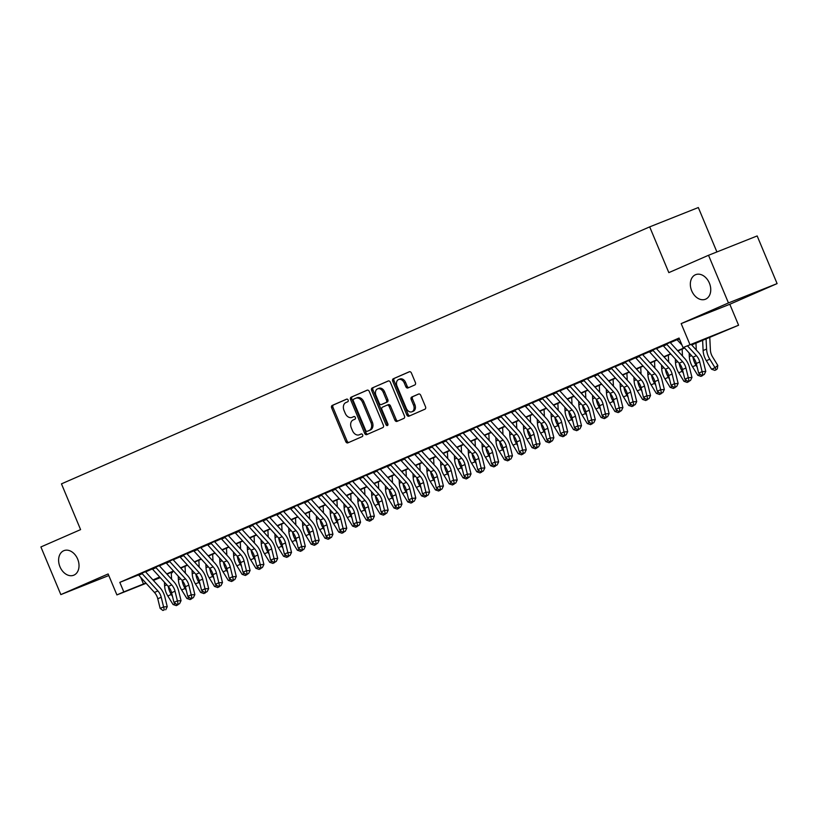 <?xml version="1.0" encoding="UTF-8"?>
<svg xmlns="http://www.w3.org/2000/svg" width="818" height="818" viewBox="0 0 818 818"><rect width="100%" height="100%" fill="white"/><g stroke="black" fill="none" stroke-linecap="round" stroke-linejoin="round"><path stroke-width="1.23" d="M348.131 400.043A1.421 1.033 -111.7 0 0 346.638 399.143L332.231 405.431A2.025 1.483 -111.7 0 0 331.658 407.896L345.748 441.577A2.025 1.483 -111.7 0 0 347.854 442.875A2.025 1.483 -111.7 0 0 347.885 442.855L362.292 436.567A1.421 1.033 -111.7 0 0 361.198 433.949L359.327 434.757A6.493 4.734 -111.7 0 1 359.225 434.808A6.493 4.734 -111.7 0 1 352.486 430.667L351.311 427.865A6.493 4.734 -111.7 0 1 353.151 419.982L355.012 419.164A1.421 1.033 -111.7 0 0 353.918 416.546L352.047 417.364A6.493 4.734 -111.7 0 1 351.944 417.405A6.493 4.734 -111.7 0 1 345.206 413.264L344.03 410.462A6.493 4.734 -111.7 0 1 345.871 402.579L347.732 401.761A1.421 1.033 -111.7 0 0 348.131 400.043M691.701 290.809A13.221 9.642 -111.7 0 0 705.433 299.245A13.221 9.642 -111.7 0 0 709.38 283.089A13.221 9.642 -111.7 0 0 695.658 274.664A13.221 9.642 -111.7 0 0 691.701 290.809M59.98 566.802A13.221 9.642 -111.7 0 0 73.702 575.228A13.221 9.642 -111.7 0 0 77.659 559.083A13.221 9.642 -111.7 0 0 63.937 550.647A13.221 9.642 -111.7 0 0 59.98 566.802M414.808 384.961A2.025 1.483 -111.7 0 0 415.38 382.497L411.423 373.049A2.025 1.483 -111.7 0 0 409.317 371.761L393.294 378.765A2.025 1.483 -111.7 0 0 392.722 381.219L406.812 414.9A2.025 1.483 -111.7 0 0 408.918 416.198A2.025 1.483 -111.7 0 0 408.949 416.178L424.941 409.194A2.025 1.483 -111.7 0 0 425.513 406.73L420.738 395.319A2.025 1.483 -111.7 0 0 418.632 394.02L411.761 397.027A2.025 1.483 -111.7 0 0 411.188 399.491L413.55 405.155A5.429 3.957 -111.7 0 1 411.935 411.781A5.429 3.957 -111.7 0 1 406.301 408.325L397.027 386.147A5.429 3.957 -111.7 0 1 398.642 379.521A5.429 3.957 -111.7 0 1 404.276 382.977L405.82 386.679A2.025 1.483 -111.7 0 0 407.926 387.967A2.025 1.483 -111.7 0 0 407.957 387.957L414.808 384.961M708.521 255.277L757.161 235.942L777.1 283.601L728.46 302.936L708.521 255.277L668.827 272.629L649.686 226.872L61.462 483.857L80.593 529.614L40.9 546.956L60.839 594.604L108.129 573.95L116.902 594.911L123.804 591.895L119.817 582.365L679.052 338.049L683.03 347.578L738.582 325.227L691.701 344.94M728.46 302.936L681.169 323.601L689.942 344.562M369.276 391.464A2.025 1.483 -111.7 0 0 367.17 390.176A2.025 1.483 -111.7 0 0 367.139 390.186L351.147 397.18A2.025 1.483 -111.7 0 0 350.574 399.644L364.654 433.315A2.025 1.483 -111.7 0 0 366.761 434.614L382.793 427.609A2.025 1.483 -111.7 0 0 383.366 425.145L369.276 391.464M372.221 387.967L388.213 380.983A2.025 1.483 -111.7 0 1 388.243 380.963A2.025 1.483 -111.7 0 1 390.35 382.262L404.44 415.943A2.025 1.483 -111.7 0 1 403.867 418.407L397.016 421.393A2.025 1.483 -111.7 0 1 396.986 421.403A2.025 1.483 -111.7 0 1 394.879 420.115L389.174 406.454A2.025 1.483 -111.7 0 0 387.067 405.166A2.025 1.483 -111.7 0 0 387.026 405.176L382.487 407.159A2.025 1.483 -111.7 0 0 381.914 409.624L387.865 423.847A1.421 1.033 -111.7 0 1 385.973 424.675L371.648 390.431A2.025 1.483 -111.7 0 1 372.221 387.967L388.519 380.902M60.839 594.604L108.794 575.545M147.128 570.944L138.365 574.747M160.941 564.911L152.168 568.715M174.745 558.878L165.982 562.682M188.559 552.845L179.786 556.649M202.363 546.813L193.6 550.616M216.177 540.78L207.404 544.583M229.981 534.747L221.208 538.551M243.784 528.714L235.022 532.518M257.598 522.682L248.825 526.485M271.402 516.649L262.639 520.463M285.216 510.616L276.443 514.43M299.02 504.583L290.257 508.397M312.834 498.551L304.061 502.364M326.638 492.518L317.865 496.332M340.441 486.485L331.679 490.299M354.255 480.452L345.482 484.266M368.059 474.42L359.296 478.233M381.873 468.387L373.1 472.201M395.677 462.354L386.914 466.168M409.491 456.321L400.718 460.135M423.295 450.289L414.532 454.102M437.109 444.256L428.335 448.07M450.912 438.223L442.139 442.037M464.716 432.19L455.953 436.004M478.53 426.158L469.757 429.971M492.334 420.125L483.571 423.939M506.148 414.092L497.375 417.906M519.951 408.059L511.189 411.873M533.765 402.027L524.992 405.84M547.569 395.994L538.796 399.808M561.373 389.961L552.61 393.775M575.187 383.928L566.414 387.742M588.991 377.896L580.228 381.709M602.805 371.863L594.032 375.677M616.608 365.83L607.846 369.644M630.422 359.797L621.649 363.611M644.226 353.765L635.453 357.578M658.03 347.732L649.267 351.546M671.844 341.699L663.071 345.513M119.817 582.365L138.518 574.931M145.604 571.884L152.342 568.929M159.408 565.851L166.156 562.896M173.212 559.819L179.96 556.864M187.025 553.786L193.774 550.831M200.829 547.753L207.578 544.798M214.643 541.72L221.392 538.765M228.447 535.688L235.195 532.733M242.261 529.655L248.999 526.7M256.065 523.622L262.813 520.667M269.868 517.589L276.617 514.634M283.682 511.557L290.431 508.602M297.486 505.524L304.235 502.579M311.3 499.491L318.049 496.546M325.104 493.459L331.852 490.514M338.918 487.426L345.656 484.481M352.722 481.393L359.47 478.448M366.525 475.36L373.274 472.415M380.339 469.327L387.088 466.383M394.143 463.295L400.892 460.35M407.957 457.262L414.706 454.317M421.761 451.229L428.509 448.284M435.575 445.196L442.323 442.252M449.379 439.164L456.127 436.219M463.192 433.131L469.931 430.186M476.996 427.098L483.745 424.153M490.8 421.065L497.548 418.121M504.614 415.033L511.362 412.088M518.418 409L525.166 406.055M532.232 402.967L538.98 400.022M546.035 396.934L552.784 393.99M559.849 390.902L566.588 387.957M573.653 384.869L580.402 381.924M587.457 378.836L594.205 375.891M601.271 372.803L608.019 369.859M615.075 366.771L621.823 363.826M628.889 360.738L635.637 357.793M642.692 354.705L649.441 351.76M656.506 348.673L663.245 345.728M670.31 342.64L677.059 339.695M676.885 339.48L679.175 338.366M716.905 251.954L698.327 207.537L649.686 226.872M681.169 323.601L729.809 304.265L777.1 283.601M729.809 304.265L738.582 325.227M172.169 571.905L172.445 572.559L171.279 573.07M691.455 344.675L702.754 339.746L683.03 347.578M123.804 591.895L145.87 583.029M152.946 579.942L159.684 576.997M166.749 573.909L173.488 570.964M180.553 567.876L187.302 564.931M194.367 561.843L201.105 558.899M208.171 555.811L214.919 552.866M221.985 549.778L228.723 546.833M235.788 543.745L242.527 540.8M249.602 537.712L256.341 534.767M263.406 531.69L270.144 528.735M277.21 525.657L283.958 522.712M291.024 519.624L297.762 516.679M304.828 513.592L311.576 510.647M318.642 507.559L325.38 504.614M332.445 501.526L339.184 498.581M346.259 495.493L352.998 492.548M360.063 489.461L366.801 486.516M373.877 483.428L380.615 480.483M387.681 477.395L394.419 474.45M401.485 471.362L408.233 468.417M415.299 465.33L422.037 462.385M429.102 459.297L435.851 456.352M442.916 453.264L449.655 450.319M456.72 447.231L463.458 444.286M470.534 441.199L477.272 438.254M484.338 435.166L491.076 432.221M498.142 429.133L504.89 426.188M511.956 423.1L518.694 420.155M525.759 417.068L532.508 414.123M539.573 411.035L546.312 408.09M553.377 405.002L560.115 402.057M567.191 398.969L573.929 396.024M580.995 392.937L587.733 389.992M594.798 386.904L601.547 383.959M608.612 380.871L615.351 377.926M622.416 374.838L629.165 371.893M636.23 368.806L642.968 365.861M650.034 362.773L656.772 359.828M663.848 356.74L670.586 353.795M677.652 350.707L684.39 347.762M160.287 577.661L153.375 580.412M146.115 583.295L116.902 594.911M159.919 577.263L153.181 580.207L160.103 577.467M171.269 573.029L172.445 572.559M684.625 348.028L677.887 350.973M670.821 354.051L664.083 357.006M657.018 360.084L650.269 363.028M643.204 366.116L636.465 369.061M629.4 372.149L622.651 375.094M615.586 378.182L608.848 381.127M601.782 384.215L595.044 387.159M587.968 390.247L581.23 393.192M574.164 396.28L567.426 399.225M560.35 402.313L553.612 405.258M546.547 408.346L539.808 411.29M532.743 414.378L525.994 417.323M518.929 420.411L512.191 423.356M505.125 426.444L498.377 429.389M491.311 432.477L484.573 435.421M477.507 438.509L470.769 441.454M463.694 444.542L456.955 447.487M449.89 450.575L443.151 453.52M436.086 456.608L429.338 459.552M422.272 462.64L415.534 465.585M408.468 468.673L401.72 471.618M394.654 474.706L387.916 477.651M380.851 480.739L374.112 483.683M367.037 486.771L360.298 489.716M353.233 492.804L346.495 495.749M339.429 498.837L332.681 501.782M325.615 504.87L318.877 507.814M311.811 510.902L305.063 513.847M297.997 516.935L291.259 519.88M284.194 522.968L277.455 525.913M270.38 529.001L263.641 531.945M256.576 535.033L249.838 537.978M242.772 541.066L236.024 544.011M228.958 547.099L222.22 550.044M215.154 553.132L208.406 556.076M201.34 559.164L194.602 562.109M187.537 565.197L180.788 568.142M173.723 571.23L166.984 574.175M140.727 577.375L143.518 584.062M353.151 416.924A6.493 4.734 -111.7 0 0 353.264 416.883A6.493 4.734 -111.7 0 0 353.366 416.832L352.047 417.364M354.174 416.485L353.366 416.832M360.431 434.327A6.493 4.734 -111.7 0 0 360.534 434.286A6.493 4.734 -111.7 0 0 360.646 434.235L359.327 434.757M361.454 433.888L360.646 434.235M346.893 399.082L333.55 404.91A2.025 1.483 -111.7 0 0 332.977 407.374L347.067 441.055A2.025 1.483 -111.7 0 0 348.897 442.415M367.446 390.104L352.456 396.648A2.025 1.483 -111.7 0 0 351.883 399.112L365.973 432.794A2.025 1.483 -111.7 0 0 367.803 434.154M353.734 399.143A1.421 1.033 -111.7 0 0 353.325 400.871L365.697 430.432A1.421 1.033 -111.7 0 0 367.19 431.321L369.153 430.472A6.493 4.734 -111.7 0 0 370.994 422.589L362.538 402.374A6.493 4.734 -111.7 0 0 355.799 398.243A6.493 4.734 -111.7 0 0 355.697 398.284L353.734 399.143M355.912 398.202L357.006 397.763A6.493 4.734 -111.7 0 1 357.118 397.722A6.493 4.734 -111.7 0 1 363.846 401.853L372.302 422.068A6.493 4.734 -111.7 0 1 370.472 429.941L368.509 430.8M387.098 405.145L388.346 404.654A2.025 1.483 -111.7 0 1 388.376 404.644A2.025 1.483 -111.7 0 1 390.483 405.933L396.198 419.593A2.025 1.483 -111.7 0 0 398.029 420.953M373.529 387.446A2.025 1.483 -111.7 0 0 372.957 389.91L387.282 424.153A1.421 1.033 -111.7 0 0 387.957 424.961M383.243 392.282A5.429 3.957 -111.7 0 0 377.609 388.826A5.429 3.957 -111.7 0 0 375.994 395.452L379.255 403.264A2.025 1.483 -111.7 0 0 381.362 404.552A2.025 1.483 -111.7 0 0 381.392 404.542L385.932 402.558A2.025 1.483 -111.7 0 0 386.505 400.094L383.243 392.282L384.552 391.761A5.429 3.957 -111.7 0 0 378.928 388.305L377.609 388.826M382.64 404.041A2.025 1.483 -111.7 0 0 382.681 404.031A2.025 1.483 -111.7 0 0 382.712 404.02L381.392 404.542M384.552 391.761L387.824 399.573A2.025 1.483 -111.7 0 1 387.251 402.037L382.712 404.02M398.642 379.521L399.961 379A5.429 3.957 -111.7 0 1 405.595 382.456L407.139 386.157A2.025 1.483 -111.7 0 0 408.969 387.517M411.935 411.781L413.243 411.26A5.429 3.957 -111.7 0 0 414.869 404.634L413.55 405.155M418.908 393.959L413.07 396.505A2.025 1.483 -111.7 0 0 412.497 398.969L414.869 404.634M409.593 371.689L394.613 378.233A2.025 1.483 -111.7 0 0 394.041 380.697L408.121 414.378A2.025 1.483 -111.7 0 0 409.951 415.738M178.794 604.073L176.31 605.627L173.048 604.512L167.823 595.995A15.501 10.603 -113.6 0 1 164.602 585.831L164.418 582.201M173.048 604.512L175.43 603.48M172.496 596.475L171.279 594.481A15.501 10.603 -113.6 0 1 168.273 586.434M167.578 574.819L167.537 573.929M171.238 572.314L171.586 579.216M177.322 604.39L177.69 605.023M141.749 573.162A7.229 4.949 66.4 0 0 142.209 573.715L157.894 590.944A10.337 7.076 -113.6 0 1 161.218 597.252L163.59 606.905L167.24 606.69L164.868 597.038A15.501 10.603 66.4 0 0 159.888 587.569L145.42 571.69M138.303 574.665A7.229 4.949 66.4 0 0 138.763 575.218L154.449 592.447A10.337 7.076 -113.6 0 1 157.772 598.756L160.144 608.408L163.59 606.905L164.285 609.86L162.905 610.463L164.285 609.86M165.737 609.768L167.24 606.69M160.144 608.408L162.905 610.463M192.608 598.04L190.113 599.594L186.862 598.479L181.637 589.962A15.501 10.603 -113.6 0 1 178.406 579.798L178.222 576.169M186.862 598.479L189.234 597.447M186.31 590.443L185.083 588.449A15.501 10.603 -113.6 0 1 182.087 580.412M181.381 568.786L181.34 567.896M185.042 566.281L185.389 573.183M191.126 598.357L191.494 598.991M206.412 592.007L203.927 593.561L200.666 592.447L195.441 583.929A15.501 10.603 -113.6 0 1 192.22 573.766L192.036 570.136M200.666 592.447L203.048 591.414M200.113 584.41L198.897 582.426A15.501 10.603 -113.6 0 1 195.891 574.379M195.195 562.753L195.154 561.864M198.856 560.248L199.193 567.15M204.94 592.324L205.308 592.958M220.216 585.974L217.731 587.529L214.48 586.414L209.244 577.897A15.501 10.603 -113.6 0 1 206.024 567.733L205.839 564.103M214.48 586.414L216.852 585.381M213.927 578.377L212.7 576.393A15.501 10.603 -113.6 0 1 209.705 568.346M208.999 556.721L208.958 555.831M212.66 554.215L213.007 561.117M218.743 586.291L219.112 586.925M234.03 579.942L231.535 581.496L228.283 580.381L223.058 571.864A15.501 10.603 -113.6 0 1 219.838 561.7L219.653 558.07M228.283 580.381L230.656 579.349M227.731 572.344L226.504 570.361A15.501 10.603 -113.6 0 1 223.508 562.314M222.813 550.688L222.762 549.798M226.474 548.183L226.811 555.095M232.547 580.259L232.925 580.892M155.563 567.13A7.229 4.949 66.4 0 0 156.023 567.682L171.708 584.911A10.337 7.076 -113.6 0 1 175.032 591.22L177.404 600.872L181.044 600.657L178.672 591.005A15.501 10.603 66.4 0 0 173.692 581.537L159.234 565.657M152.107 568.633A7.229 4.949 66.4 0 0 152.567 569.185L168.252 586.414A10.337 7.076 -113.6 0 1 171.576 592.723L173.948 602.375L177.404 600.872L178.089 603.827L176.708 604.43L178.089 603.827M179.551 603.735L181.044 600.657M173.948 602.375L176.708 604.43M169.367 561.097A7.229 4.949 66.4 0 0 169.827 561.649L185.512 578.878A10.337 7.076 -113.6 0 1 188.835 585.187L191.207 594.839L194.858 594.625L192.486 584.972A15.501 10.603 66.4 0 0 187.506 575.504L173.038 559.624M165.911 562.6A7.229 4.949 66.4 0 0 166.381 563.152L182.066 580.381A10.337 7.076 -113.6 0 1 185.389 586.69L187.762 596.342L191.207 594.839L191.903 597.794L190.522 598.398L191.903 597.794M193.355 597.702L194.858 594.625M187.762 596.342L190.522 598.398M183.171 555.064A7.229 4.949 66.4 0 0 183.641 555.616L199.326 572.845A10.337 7.076 -113.6 0 1 202.649 579.154L205.021 588.807L208.662 588.592L206.289 578.94A15.501 10.603 66.4 0 0 201.31 569.471L186.852 553.592M179.725 556.567A7.229 4.949 66.4 0 0 180.185 557.119L195.87 574.348A10.337 7.076 -113.6 0 1 199.193 580.657L201.565 590.31L205.021 588.807L205.707 591.762L204.326 592.365L205.707 591.762M207.169 591.67L208.662 588.592M201.565 590.31L204.326 592.365M196.985 549.031A7.229 4.949 66.4 0 0 197.445 549.584L213.13 566.813A10.337 7.076 -113.6 0 1 216.453 573.121L218.825 582.774L222.476 582.559L220.103 572.907A15.501 10.603 66.4 0 0 215.114 563.438L200.655 547.559M193.529 550.534A7.229 4.949 66.4 0 0 193.989 551.087L209.684 568.316A10.337 7.076 -113.6 0 1 212.997 574.625L215.369 584.277L218.825 582.774L219.51 585.729L218.13 586.332L219.51 585.729M220.972 585.637L222.476 582.559M215.369 584.277L218.13 586.332M247.834 573.909L245.349 575.463L242.097 574.348L236.862 565.831A15.501 10.603 -113.6 0 1 233.641 555.667L233.457 552.038M242.097 574.348L244.47 573.316M241.545 566.312L240.318 564.328A15.501 10.603 -113.6 0 1 237.312 556.281M236.617 544.655L236.576 543.765M240.277 542.15L240.625 549.062M246.361 574.226L246.729 574.86M210.788 542.999A7.229 4.949 66.4 0 0 211.248 543.551L226.944 560.78A10.337 7.076 -113.6 0 1 230.257 567.089L232.629 576.741L236.279 576.526L233.907 566.874A15.501 10.603 66.4 0 0 228.928 557.406L214.459 541.526M207.343 544.502A7.229 4.949 66.4 0 0 207.803 545.054L223.488 562.283A10.337 7.076 -113.6 0 1 226.811 568.592L229.183 578.244L232.629 576.741L233.324 579.696L231.944 580.299L233.324 579.696M234.786 579.604L236.279 576.526M229.183 578.244L231.944 580.299M261.648 567.876L259.153 569.43L255.901 568.316L250.676 559.798A15.501 10.603 -113.6 0 1 247.445 549.635L247.271 546.005M255.901 568.316L258.273 567.283M255.349 560.279L254.122 558.295A15.501 10.603 -113.6 0 1 251.126 550.248M250.431 538.622L250.38 537.733M254.081 536.117L254.429 543.029M260.165 568.193L260.533 568.827M224.602 536.966A7.229 4.949 66.4 0 0 225.062 537.518L240.748 554.747A10.337 7.076 -113.6 0 1 244.071 561.056L246.443 570.708L250.093 570.494L247.721 560.841A15.501 10.603 66.4 0 0 242.731 551.373L228.273 535.493M221.146 538.469A7.229 4.949 66.4 0 0 221.606 539.021L237.292 556.25A10.337 7.076 -113.6 0 1 240.615 562.559L242.987 572.211L246.443 570.708L247.128 573.663L245.748 574.267L247.128 573.663M248.59 573.571L250.093 570.494M242.987 572.211L245.748 574.267M275.451 561.843L272.967 563.398L269.705 562.283L264.48 553.766A15.501 10.603 -113.6 0 1 261.259 543.602L261.075 539.972M269.705 562.283L272.087 561.25M269.153 554.256L267.936 552.262A15.501 10.603 -113.6 0 1 264.93 544.215M264.234 532.6L264.194 531.7M267.895 530.084L268.243 536.997M273.979 562.16L274.347 562.794M238.406 530.933A7.229 4.949 66.4 0 0 238.866 531.485L254.551 548.714A10.337 7.076 -113.6 0 1 257.874 555.023L260.247 564.676L263.897 564.461L261.525 554.808A15.501 10.603 66.4 0 0 256.545 545.35L242.077 529.461M234.96 532.436A7.229 4.949 66.4 0 0 235.42 532.988L251.106 550.217A10.337 7.076 -113.6 0 1 254.429 556.526L256.801 566.179L260.247 564.676L260.942 567.631L259.562 568.234L260.942 567.631M262.394 567.539L263.897 564.461M256.801 566.179L259.562 568.234M289.265 555.811L286.77 557.365L283.519 556.25L278.294 547.733A15.501 10.603 -113.6 0 1 275.063 537.569L274.889 533.939M283.519 556.25L285.891 555.217M282.967 548.224L281.74 546.23A15.501 10.603 -113.6 0 1 278.744 538.183M278.038 526.567L277.997 525.667M281.699 524.052L282.046 530.964M287.783 556.128L288.151 556.761M252.22 524.9A7.229 4.949 66.4 0 0 252.68 525.453L268.365 542.682A10.337 7.076 -113.6 0 1 271.688 548.99L274.061 558.643L277.701 558.428L275.329 548.776A15.501 10.603 66.4 0 0 270.349 539.318L255.891 523.428M248.764 526.403A7.229 4.949 66.4 0 0 249.224 526.956L264.909 544.185A10.337 7.076 -113.6 0 1 268.232 550.494L270.605 560.146L274.061 558.643L274.746 561.598L273.365 562.201L274.746 561.598M276.208 561.506L277.701 558.428M270.605 560.146L273.365 562.201M303.069 549.778L300.584 551.332L297.323 550.217L292.098 541.7A15.501 10.603 -113.6 0 1 288.877 531.547L288.693 527.907M297.323 550.217L299.705 549.185M296.77 542.191L295.554 540.197A15.501 10.603 -113.6 0 1 292.547 532.15M291.852 520.534L291.811 519.635M295.513 518.019L295.85 524.931M301.597 550.095L301.965 550.729M316.873 543.745L314.388 545.299L311.137 544.185L305.901 535.667A15.501 10.603 -113.6 0 1 302.68 525.514L302.496 521.874M311.137 544.185L313.509 543.152M310.584 536.158L309.357 534.164A15.501 10.603 -113.6 0 1 306.361 526.117M305.656 514.502L305.615 513.612M309.316 511.986L309.664 518.898M315.4 544.062L315.768 544.696M330.687 537.712L328.202 539.266L324.94 538.152L319.715 529.635A15.501 10.603 -113.6 0 1 316.494 519.481L316.31 515.841M324.94 538.152L327.312 537.119M324.388 530.125L323.171 528.131A15.501 10.603 -113.6 0 1 320.165 520.084M319.47 508.469L319.419 507.579M323.13 505.953L323.468 512.866M329.204 538.029L329.582 538.663M344.49 531.68L342.006 533.234L338.754 532.119L333.519 523.602A15.501 10.603 -113.6 0 1 330.298 513.448L330.114 509.808M338.754 532.119L341.126 531.087M338.202 524.093L336.975 522.099A15.501 10.603 -113.6 0 1 333.969 514.052M333.274 502.436L333.233 501.546M336.934 499.921L337.282 506.833M343.018 531.997L343.386 532.63M358.304 525.647L355.81 527.201L352.558 526.086L347.333 517.569A15.501 10.603 -113.6 0 1 344.102 507.416L343.928 503.776M352.558 526.086L354.93 525.054M352.006 518.06L350.779 516.066A15.501 10.603 -113.6 0 1 347.783 508.019M347.088 496.403L347.036 495.514M350.738 493.888L351.086 500.8M356.822 525.964L357.19 526.598M372.108 519.614L369.624 521.168L366.372 520.054L361.137 511.536A15.501 10.603 -113.6 0 1 357.916 501.383L357.732 497.743M366.372 520.054L368.744 519.021M365.81 512.027L364.593 510.033A15.501 10.603 -113.6 0 1 361.587 501.986M360.891 490.371L360.85 489.481M364.552 487.855L364.9 494.767M370.636 519.931L371.004 520.565M385.922 513.581L383.427 515.135L380.176 514.021L374.951 505.504A15.501 10.603 -113.6 0 1 371.72 495.35L371.546 491.72M380.176 514.021L382.548 512.988M379.624 505.994L378.397 504A15.501 10.603 -113.6 0 1 375.401 495.953M374.705 484.338L374.654 483.448M378.356 481.822L378.703 488.735M384.44 513.909L384.808 514.532M399.726 507.549L397.241 509.103L393.979 507.988L388.754 499.471A15.501 10.603 -113.6 0 1 385.534 489.317L385.35 485.688M393.979 507.988L396.362 506.955M393.427 499.962L392.211 497.968A15.501 10.603 -113.6 0 1 389.204 489.921M388.509 478.305L388.468 477.415M392.17 475.79L392.507 482.702M398.254 507.876L398.622 508.499M413.53 501.516L411.045 503.07L407.793 501.955L402.568 493.438A15.501 10.603 -113.6 0 1 399.337 483.285L399.153 479.655M407.793 501.955L410.166 500.923M407.241 493.929L406.014 491.935A15.501 10.603 -113.6 0 1 403.018 483.888M402.313 472.272L402.272 471.383M405.973 469.757L406.321 476.669M412.057 501.843L412.425 502.467M427.344 495.483L424.859 497.037L421.597 495.923L416.372 487.405A15.501 10.603 -113.6 0 1 413.151 477.252L412.967 473.622M421.597 495.923L423.969 494.89M421.045 487.896L419.828 485.902A15.501 10.603 -113.6 0 1 416.822 477.855M416.127 466.24L416.076 465.35M419.787 463.724L420.125 470.636M425.861 495.81L426.239 496.434M441.147 489.45L438.663 491.004L435.411 489.89L430.176 481.373A15.501 10.603 -113.6 0 1 426.955 471.219L426.771 467.589M435.411 489.89L437.783 488.857M434.859 481.863L433.632 479.869A15.501 10.603 -113.6 0 1 430.626 471.822M429.931 460.207L429.89 459.317M433.591 457.691L433.939 464.604M439.675 489.777L440.043 490.401M454.961 483.418L452.466 484.972L449.215 483.857L443.99 475.34A15.501 10.603 -113.6 0 1 440.759 465.186L440.585 461.556M449.215 483.857L451.587 482.824M448.663 475.831L447.436 473.837A15.501 10.603 -113.6 0 1 444.44 465.79M443.745 454.174L443.693 453.284M447.395 451.669L447.743 458.571M453.479 483.745L453.847 484.368M266.024 518.868A7.229 4.949 66.4 0 0 266.484 519.42L282.169 536.649A10.337 7.076 -113.6 0 1 285.492 542.958L287.864 552.61L291.515 552.395L289.143 542.743A15.501 10.603 66.4 0 0 284.163 533.285L269.695 517.395M262.568 520.371A7.229 4.949 66.4 0 0 263.038 520.923L278.723 538.152A10.337 7.076 -113.6 0 1 282.046 544.461L284.419 554.113L287.864 552.61L288.56 555.565L287.179 556.168L288.56 555.565M290.012 555.473L291.515 552.395M284.419 554.113L287.179 556.168M279.828 512.835A7.229 4.949 66.4 0 0 280.298 513.387L295.983 530.616A10.337 7.076 -113.6 0 1 299.306 536.925L301.678 546.577L305.319 546.363L302.946 536.71A15.501 10.603 66.4 0 0 297.967 527.252L283.509 511.362M276.382 514.348A7.229 4.949 66.4 0 0 276.842 514.89L292.527 532.129A10.337 7.076 -113.6 0 1 295.85 538.428L298.222 548.08L301.678 546.577L302.363 549.532L300.983 550.136L302.363 549.532M303.826 549.44L305.319 546.363M298.222 548.08L300.983 550.136M293.642 506.802A7.229 4.949 66.4 0 0 294.102 507.354L309.787 524.583A10.337 7.076 -113.6 0 1 313.11 530.892L315.482 540.545L319.132 540.33L316.76 530.678A15.501 10.603 66.4 0 0 311.77 521.219L297.312 505.33M290.185 508.315A7.229 4.949 66.4 0 0 290.646 508.857L306.341 526.097A10.337 7.076 -113.6 0 1 309.654 532.395L312.026 542.048L315.482 540.545L316.177 543.5L314.787 544.103L316.177 543.5M317.629 543.418L319.132 540.33M312.026 542.048L314.787 544.103M307.445 500.769A7.229 4.949 66.4 0 0 307.916 501.322L323.601 518.551A10.337 7.076 -113.6 0 1 326.924 524.859L329.296 534.512L332.936 534.297L330.564 524.645A15.501 10.603 66.4 0 0 325.584 515.187L311.116 499.297M303.999 502.283A7.229 4.949 66.4 0 0 304.46 502.825L320.145 520.064A10.337 7.076 -113.6 0 1 323.468 526.363L325.84 536.015L329.296 534.512L329.981 537.467L328.601 538.07L329.981 537.467M331.443 537.385L332.936 534.297M325.84 536.015L328.601 538.07M321.259 494.737A7.229 4.949 66.4 0 0 321.719 495.289L337.405 512.518A10.337 7.076 -113.6 0 1 340.728 518.827L343.1 528.479L346.75 528.264L344.378 518.612A15.501 10.603 66.4 0 0 339.388 509.154L324.93 493.264M317.803 496.25A7.229 4.949 66.4 0 0 318.263 496.792L333.949 514.031A10.337 7.076 -113.6 0 1 337.272 520.33L339.644 529.982L343.1 528.479L343.785 531.434L342.405 532.037L343.785 531.434M345.247 531.352L346.75 528.264M339.644 529.982L342.405 532.037M335.063 488.704A7.229 4.949 66.4 0 0 335.523 489.256L351.208 506.485A10.337 7.076 -113.6 0 1 354.531 512.794L356.904 522.446L360.554 522.232L358.182 512.579A15.501 10.603 66.4 0 0 353.202 503.121L338.734 487.231M331.617 490.217A7.229 4.949 66.4 0 0 332.077 490.759L347.762 507.998A10.337 7.076 -113.6 0 1 351.086 514.297L353.458 523.949L356.904 522.446L357.599 525.401L356.219 526.005L357.599 525.401M359.061 525.32L360.554 522.232M353.458 523.949L356.219 526.005M348.877 482.671A7.229 4.949 66.4 0 0 349.337 483.223L365.022 500.452A10.337 7.076 -113.6 0 1 368.345 506.761L370.718 516.414L374.368 516.199L371.996 506.546A15.501 10.603 66.4 0 0 367.006 497.088L352.548 481.199M345.421 484.184A7.229 4.949 66.4 0 0 345.881 484.726L361.566 501.966A10.337 7.076 -113.6 0 1 364.889 508.264L367.262 517.927L370.718 516.414L371.403 519.369L370.022 519.972L371.403 519.369M372.865 519.287L374.368 516.199M367.262 517.927L370.022 519.972M362.681 476.638A7.229 4.949 66.4 0 0 363.141 477.191L378.826 494.42A10.337 7.076 -113.6 0 1 382.149 500.728L384.521 510.381L388.172 510.166L385.799 500.514A15.501 10.603 66.4 0 0 380.82 491.056L366.352 475.166M359.225 478.152A7.229 4.949 66.4 0 0 359.695 478.694L375.38 495.933A10.337 7.076 -113.6 0 1 378.703 502.242L381.076 511.894L384.521 510.381L385.217 513.336L383.836 513.939L385.217 513.336M386.669 513.254L388.172 510.166M381.076 511.894L383.836 513.939M376.495 470.606A7.229 4.949 66.4 0 0 376.955 471.158L392.64 488.387A10.337 7.076 -113.6 0 1 395.963 494.696L398.335 504.348L401.975 504.133L399.603 494.481A15.501 10.603 66.4 0 0 394.624 485.023L380.166 469.133M373.039 472.119A7.229 4.949 66.4 0 0 373.499 472.661L389.184 489.9A10.337 7.076 -113.6 0 1 392.507 496.209L394.879 505.861L398.335 504.348L399.02 507.303L397.64 507.906L399.02 507.303M400.483 507.221L401.975 504.133M394.879 505.861L397.64 507.906M390.298 464.573A7.229 4.949 66.4 0 0 390.759 465.125L406.444 482.354A10.337 7.076 -113.6 0 1 409.767 488.663L412.139 498.315L415.789 498.101L413.417 488.448A15.501 10.603 66.4 0 0 408.427 478.99L393.969 463.1M386.842 466.086A7.229 4.949 66.4 0 0 387.313 466.628L402.998 483.867A10.337 7.076 -113.6 0 1 406.321 490.176L408.693 499.829L412.139 498.315L412.834 501.27L411.454 501.874L412.834 501.27M414.286 501.189L415.789 498.101M408.693 499.829L411.454 501.874M404.102 458.54A7.229 4.949 66.4 0 0 404.573 459.092L420.258 476.321A10.337 7.076 -113.6 0 1 423.581 482.63L425.953 492.283L429.593 492.068L427.221 482.416A15.501 10.603 66.4 0 0 422.241 472.957L407.773 457.068M400.656 460.053A7.229 4.949 66.4 0 0 401.117 460.595L416.802 477.835A10.337 7.076 -113.6 0 1 420.125 484.144L422.497 493.796L425.953 492.283L426.638 495.238L425.258 495.841L426.638 495.238M428.1 495.156L429.593 492.068M422.497 493.796L425.258 495.841M417.916 452.507A7.229 4.949 66.4 0 0 418.376 453.06L434.061 470.289A10.337 7.076 -113.6 0 1 437.385 476.597L439.757 486.25L443.407 486.035L441.035 476.383A15.501 10.603 66.4 0 0 436.045 466.925L421.587 451.035M414.46 454.021A7.229 4.949 66.4 0 0 414.92 454.563L430.605 471.802A10.337 7.076 -113.6 0 1 433.929 478.111L436.301 487.763L439.757 486.25L440.442 489.205L439.061 489.808L440.442 489.205M441.904 489.123L443.407 486.035M436.301 487.763L439.061 489.808M468.765 477.385L466.28 478.939L463.029 477.824L457.794 469.307A15.501 10.603 -113.6 0 1 454.573 459.154L454.389 455.524M463.029 477.824L465.401 476.792M462.467 469.798L461.25 467.804A15.501 10.603 -113.6 0 1 458.244 459.757M457.548 448.141L457.507 447.252M461.209 445.636L461.556 452.538M467.293 477.712L467.661 478.336M482.579 471.352L480.084 472.906L476.833 471.792L471.608 463.274A15.501 10.603 -113.6 0 1 468.377 453.121L468.203 449.491M476.833 471.792L479.205 470.759M476.281 463.765L475.053 461.771A15.501 10.603 -113.6 0 1 472.058 453.724M471.362 442.109L471.311 441.219M475.013 439.603L475.36 446.505M481.096 471.679L481.465 472.303M496.383 465.319L493.898 466.873L490.636 465.759L485.411 457.242A15.501 10.603 -113.6 0 1 482.191 447.088L482.006 443.458M490.636 465.759L493.019 464.726M490.084 457.732L488.867 455.738A15.501 10.603 -113.6 0 1 485.861 447.691M485.166 436.076L485.125 435.186M488.827 433.571L489.164 440.473M494.91 465.646L495.279 466.27M510.197 459.287L507.702 460.841L504.45 459.736L499.225 451.219A15.501 10.603 -113.6 0 1 495.994 441.055L495.81 437.425M504.45 459.736L506.823 458.694M503.898 451.7L502.671 449.706A15.501 10.603 -113.6 0 1 499.675 441.659M498.97 430.043L498.929 429.153M502.63 427.538L502.978 434.44M508.714 459.614L509.082 460.237M431.72 446.475A7.229 4.949 66.4 0 0 432.18 447.027L447.875 464.256A10.337 7.076 -113.6 0 1 451.188 470.565L453.561 480.217L457.211 480.002L454.839 470.35A15.501 10.603 66.4 0 0 449.859 460.892L435.391 445.002M428.274 447.988A7.229 4.949 66.4 0 0 428.734 448.54L444.419 465.769A10.337 7.076 -113.6 0 1 447.743 472.078L450.115 481.73L453.561 480.217L454.256 483.172L452.875 483.775L454.256 483.172M455.718 483.09L457.211 480.002M450.115 481.73L452.875 483.775M445.534 440.442A7.229 4.949 66.4 0 0 445.994 440.994L461.679 458.223A10.337 7.076 -113.6 0 1 465.002 464.532L467.375 474.184L471.025 473.97L468.653 464.317A15.501 10.603 66.4 0 0 463.663 454.859L449.205 438.969M442.078 441.955A7.229 4.949 66.4 0 0 442.538 442.507L458.223 459.736A10.337 7.076 -113.6 0 1 461.546 466.045L463.918 475.698L467.375 474.184L468.06 477.139L466.679 477.743L468.06 477.139M469.522 477.058L471.025 473.97M463.918 475.698L466.679 477.743M459.338 434.409A7.229 4.949 66.4 0 0 459.798 434.961L475.483 452.19A10.337 7.076 -113.6 0 1 478.806 458.499L481.178 468.152L484.829 467.937L482.456 458.284A15.501 10.603 66.4 0 0 477.477 448.826L463.008 432.937M455.892 435.922A7.229 4.949 66.4 0 0 456.352 436.475L472.037 453.704A10.337 7.076 -113.6 0 1 475.36 460.013L477.732 469.665L481.178 468.152L481.874 471.107L480.493 471.71L481.874 471.107M483.326 471.025L484.829 467.937M477.732 469.665L480.493 471.71M473.152 428.376A7.229 4.949 66.4 0 0 473.612 428.929L489.297 446.158A10.337 7.076 -113.6 0 1 492.62 452.466L494.992 462.119L498.632 461.904L496.26 452.252A15.501 10.603 66.4 0 0 491.281 442.794L476.822 426.904M469.696 429.89A7.229 4.949 66.4 0 0 470.156 430.442L485.841 447.671A10.337 7.076 -113.6 0 1 489.164 453.98L491.536 463.632L494.992 462.119L495.677 465.074L494.297 465.677L495.677 465.074M497.139 464.992L498.632 461.904M491.536 463.632L494.297 465.677M524.001 453.254L521.516 454.808L518.254 453.704L513.029 445.186A15.501 10.603 -113.6 0 1 509.808 435.023L509.624 431.393M518.254 453.704L520.637 452.661M517.702 445.667L516.485 443.673A15.501 10.603 -113.6 0 1 513.479 435.626M512.784 424.01L512.743 423.121M516.444 421.505L516.782 428.407M522.518 453.581L522.896 454.205M486.955 422.344A7.229 4.949 66.4 0 0 487.416 422.896L503.101 440.125A10.337 7.076 -113.6 0 1 506.424 446.434L508.796 456.086L512.446 455.871L510.074 446.219A15.501 10.603 66.4 0 0 505.095 436.761L490.626 420.871M483.499 423.857A7.229 4.949 66.4 0 0 483.97 424.409L499.655 441.638A10.337 7.076 -113.6 0 1 502.978 447.947L505.35 457.599L508.796 456.086L509.491 459.041L508.111 459.644L509.491 459.041M510.943 458.959L512.446 455.871M505.35 457.599L508.111 459.644M537.804 447.221L535.32 448.775L532.068 447.671L526.833 439.154A15.501 10.603 -113.6 0 1 523.612 428.99L523.428 425.36M532.068 447.671L534.44 446.628M531.516 439.634L530.289 437.64A15.501 10.603 -113.6 0 1 527.283 429.593M526.587 417.978L526.547 417.088M530.248 415.472L530.596 422.374M536.332 447.548L536.7 448.172M500.759 416.311A7.229 4.949 66.4 0 0 501.229 416.863L516.915 434.092A10.337 7.076 -113.6 0 1 520.238 440.401L522.61 450.053L526.25 449.839L523.878 440.186A15.501 10.603 66.4 0 0 518.898 430.728L504.44 414.838M497.313 417.824A7.229 4.949 66.4 0 0 497.773 418.376L513.459 435.605A10.337 7.076 -113.6 0 1 516.782 441.914L519.154 451.567L522.61 450.053L523.295 453.008L521.915 453.612L523.295 453.008M524.757 452.927L526.25 449.839M519.154 451.567L521.915 453.612M551.618 441.188L549.123 442.743L545.872 441.638L540.647 433.121A15.501 10.603 -113.6 0 1 537.416 422.957L537.242 419.327M545.872 441.638L548.244 440.595M545.32 433.601L544.093 431.607A15.501 10.603 -113.6 0 1 541.097 423.56M540.401 411.945L540.35 411.055M544.062 409.44L544.399 416.342M550.136 441.515L550.504 442.139M514.573 410.278A7.229 4.949 66.4 0 0 515.033 410.83L530.718 428.059A10.337 7.076 -113.6 0 1 534.042 434.368L536.414 444.021L540.064 443.806L537.692 434.154A15.501 10.603 66.4 0 0 532.702 424.695L518.244 408.806M511.117 411.791A7.229 4.949 66.4 0 0 511.577 412.344L527.273 429.573A10.337 7.076 -113.6 0 1 530.585 435.882L532.958 445.534L536.414 444.021L537.099 446.976L535.718 447.579L537.099 446.976M538.561 446.894L540.064 443.806M532.958 445.534L535.718 447.579M565.422 435.156L562.937 436.71L559.686 435.605L554.451 427.088A15.501 10.603 -113.6 0 1 551.23 416.924L551.046 413.294M559.686 435.605L562.058 434.562M559.134 427.569L557.907 425.575A15.501 10.603 -113.6 0 1 554.901 417.528M554.205 405.912L554.164 405.022M557.866 403.407L558.213 410.309M563.95 435.483L564.318 436.106M528.377 404.245A7.229 4.949 66.4 0 0 528.837 404.798L544.532 422.027A10.337 7.076 -113.6 0 1 547.845 428.335L550.217 437.988L553.868 437.773L551.496 428.121A15.501 10.603 66.4 0 0 546.516 418.663L532.048 402.773M524.931 405.759A7.229 4.949 66.4 0 0 525.391 406.311L541.076 423.54A10.337 7.076 -113.6 0 1 544.399 429.849L546.772 439.501L550.217 437.988L550.913 440.943L549.532 441.546L550.913 440.943M552.375 440.861L553.868 437.773M546.772 439.501L549.532 441.546M579.236 429.123L576.741 430.677L573.49 429.573L568.265 421.055A15.501 10.603 -113.6 0 1 565.034 410.892L564.86 407.262M573.49 429.573L575.862 428.53M572.937 421.536L571.71 419.542A15.501 10.603 -113.6 0 1 568.715 411.495M568.019 399.879L567.968 398.99M571.67 397.374L572.017 404.276M577.753 429.45L578.121 430.074M542.191 398.213A7.229 4.949 66.4 0 0 542.651 398.765L558.336 415.994A10.337 7.076 -113.6 0 1 561.659 422.303L564.031 431.955L567.682 431.74L565.31 422.088A15.501 10.603 66.4 0 0 560.32 412.63L545.862 396.74M538.735 399.726A7.229 4.949 66.4 0 0 539.195 400.278L554.88 417.507A10.337 7.076 -113.6 0 1 558.203 423.816L560.575 433.468L564.031 431.955L564.717 434.91L563.336 435.513L564.717 434.91M566.179 434.828L567.682 431.74M560.575 433.468L563.336 435.513M593.04 423.09L590.555 424.644L587.293 423.54L582.068 415.023A15.501 10.603 -113.6 0 1 578.847 404.859L578.663 401.229M587.293 423.54L589.676 422.497M586.741 415.503L585.524 413.509A15.501 10.603 -113.6 0 1 582.518 405.462M581.823 393.847L581.782 392.957M585.484 391.341L585.831 398.243M591.567 423.417L591.935 424.041M555.995 392.18A7.229 4.949 66.4 0 0 556.455 392.732L572.14 409.961A10.337 7.076 -113.6 0 1 575.463 416.27L577.835 425.922L581.486 425.708L579.113 416.055A15.501 10.603 66.4 0 0 574.134 406.597L559.665 390.707M552.549 393.693A7.229 4.949 66.4 0 0 553.009 394.245L568.694 411.474A10.337 7.076 -113.6 0 1 572.017 417.783L574.389 427.436L577.835 425.922L578.53 428.877L577.15 429.481L578.53 428.877M579.982 428.796L581.486 425.708M574.389 427.436L577.15 429.481M606.854 417.057L604.359 418.622L601.107 417.507L595.882 408.99A15.501 10.603 -113.6 0 1 592.651 398.826L592.477 395.196M601.107 417.507L603.48 416.464M600.555 409.47L599.328 407.476A15.501 10.603 -113.6 0 1 596.332 399.429M595.627 387.814L595.586 386.924M599.287 385.309L599.635 392.211M605.371 417.384L605.739 418.018M569.809 386.157A7.229 4.949 66.4 0 0 570.269 386.699L585.954 403.939A10.337 7.076 -113.6 0 1 589.277 410.237L591.649 419.89L595.289 419.675L592.917 410.022A15.501 10.603 66.4 0 0 587.938 400.564L573.479 384.675M566.353 387.66A7.229 4.949 66.4 0 0 566.813 388.213L582.498 405.442A10.337 7.076 -113.6 0 1 585.821 411.751L588.193 421.403L591.649 419.89L592.334 422.845L590.954 423.448L592.334 422.845M593.796 422.763L595.289 419.675M588.193 421.403L590.954 423.448M620.658 411.025L618.173 412.589L614.911 411.474L609.686 402.957A15.501 10.603 -113.6 0 1 606.465 392.793L606.281 389.163M614.911 411.474L617.293 410.431M614.359 403.438L613.142 401.444A15.501 10.603 -113.6 0 1 610.136 393.397M609.441 381.781L609.4 380.891M613.101 379.276L613.439 386.178M619.185 411.352L619.553 411.986M583.612 380.125A7.229 4.949 66.4 0 0 584.072 380.667L599.758 397.906A10.337 7.076 -113.6 0 1 603.081 404.204L605.453 413.857L609.103 413.642L606.731 403.99A15.501 10.603 66.4 0 0 601.751 394.532L587.283 378.642M580.156 381.628A7.229 4.949 66.4 0 0 580.627 382.18L596.312 399.409A10.337 7.076 -113.6 0 1 599.635 405.718L602.007 415.37L605.453 413.857L606.148 416.812L604.768 417.415L606.148 416.812M607.6 416.73L609.103 413.642M602.007 415.37L604.768 417.415M634.461 404.992L631.977 406.556L628.725 405.442L623.49 396.924A15.501 10.603 -113.6 0 1 620.269 386.761L620.085 383.131M628.725 405.442L631.097 404.399M628.173 397.405L626.946 395.411A15.501 10.603 -113.6 0 1 623.95 387.364M623.244 375.748L623.204 374.859M626.905 373.243L627.253 380.145M632.989 405.319L633.357 405.953M597.416 374.092A7.229 4.949 66.4 0 0 597.886 374.634L613.572 391.873A10.337 7.076 -113.6 0 1 616.895 398.172L619.267 407.824L622.907 407.609L620.535 397.957A15.501 10.603 66.4 0 0 615.555 388.499L601.097 372.609M593.97 375.595A7.229 4.949 66.4 0 0 594.43 376.147L610.116 393.376A10.337 7.076 -113.6 0 1 613.439 399.685L615.811 409.337L619.267 407.824L619.952 410.779L618.572 411.382L619.952 410.779M621.414 410.697L622.907 407.609M615.811 409.337L618.572 411.382M648.275 398.959L645.78 400.523L642.529 399.409L637.304 390.892A15.501 10.603 -113.6 0 1 634.083 380.728L633.899 377.098M642.529 399.409L644.901 398.366M641.977 391.372L640.76 389.378A15.501 10.603 -113.6 0 1 637.754 381.331M637.058 369.716L637.007 368.826M640.719 367.21L641.056 374.112M646.793 399.286L647.171 399.92M611.23 368.059A7.229 4.949 66.4 0 0 611.69 368.601L627.375 385.84A10.337 7.076 -113.6 0 1 630.698 392.139L633.071 401.791L636.721 401.577L634.349 391.924A15.501 10.603 66.4 0 0 629.359 382.466L614.901 366.576M607.774 369.562A7.229 4.949 66.4 0 0 608.234 370.114L623.93 387.343A10.337 7.076 -113.6 0 1 627.242 393.652L629.615 403.305L633.071 401.791L633.766 404.746L632.375 405.35L633.766 404.746M635.218 404.665L636.721 401.577M629.615 403.305L632.375 405.35M662.079 392.926L659.594 394.491L656.343 393.376L651.108 384.859A15.501 10.603 -113.6 0 1 647.887 374.695L647.703 371.065M656.343 393.376L658.715 392.333M655.791 385.339L654.564 383.345A15.501 10.603 -113.6 0 1 651.557 375.298M650.862 363.683L650.821 362.793M654.523 361.178L654.87 368.08M660.607 393.254L660.975 393.887M625.034 362.026A7.229 4.949 66.4 0 0 625.504 362.568L641.189 379.808A10.337 7.076 -113.6 0 1 644.502 386.106L646.885 395.759L650.525 395.544L648.153 385.891A15.501 10.603 66.4 0 0 643.173 376.433L628.705 360.544M621.588 363.529A7.229 4.949 66.4 0 0 622.048 364.082L637.733 381.311A10.337 7.076 -113.6 0 1 641.056 387.62L643.429 397.272L646.885 395.759L647.57 398.714L646.189 399.317L647.57 398.714M649.032 398.632L650.525 395.544M643.429 397.272L646.189 399.317M675.893 386.894L673.398 388.458L670.146 387.343L664.922 378.826A15.501 10.603 -113.6 0 1 661.69 368.662L661.517 365.032M670.146 387.343L672.519 386.3M669.594 379.307L668.367 377.313A15.501 10.603 -113.6 0 1 665.371 369.266M664.676 357.65L664.625 356.76M668.326 355.145L668.674 362.047M674.41 387.221L674.778 387.855M638.848 355.994A7.229 4.949 66.4 0 0 639.308 356.536L654.993 373.775A10.337 7.076 -113.6 0 1 658.316 380.073L660.688 389.726L664.339 389.511L661.966 379.859A15.501 10.603 66.4 0 0 656.977 370.401L642.519 354.511M635.392 357.497A7.229 4.949 66.4 0 0 635.852 358.049L651.537 375.278A10.337 7.076 -113.6 0 1 654.86 381.587L657.232 391.239L660.688 389.726L661.373 392.681L659.993 393.284L661.373 392.681M662.836 392.599L664.339 389.511M657.232 391.239L659.993 393.284M689.697 380.861L687.212 382.425L683.96 381.311L678.725 372.793A15.501 10.603 -113.6 0 1 675.504 362.63L675.32 359M683.96 381.311L686.333 380.268M683.398 373.274L682.181 371.28A15.501 10.603 -113.6 0 1 679.175 363.233M678.48 351.617L678.439 350.728M682.14 349.112L682.488 356.014M688.224 381.188L688.592 381.822M652.652 349.961A7.229 4.949 66.4 0 0 653.112 350.503L668.797 367.742A10.337 7.076 -113.6 0 1 672.12 374.041L674.492 383.703L678.142 383.478L675.77 373.826A15.501 10.603 66.4 0 0 670.791 364.368L656.322 348.478M649.206 351.464A7.229 4.949 66.4 0 0 649.666 352.016L665.351 369.245A10.337 7.076 -113.6 0 1 668.674 375.554L671.046 385.206L674.492 383.703L675.187 386.658L673.807 387.262L675.187 386.658M676.639 386.566L678.142 383.478M671.046 385.206L673.807 387.262M703.511 374.828L701.016 376.392L697.764 375.278L692.539 366.761A15.501 10.603 -113.6 0 1 689.308 356.597L689.134 352.967M697.764 375.278L700.136 374.235M697.212 367.241L695.985 365.247A15.501 10.603 -113.6 0 1 692.989 357.2M692.294 345.585L692.243 344.695M695.944 343.079L696.292 349.981M702.028 375.155L702.396 375.789M666.465 343.928A7.229 4.949 66.4 0 0 666.926 344.47L682.611 361.709A10.337 7.076 -113.6 0 1 685.934 368.018L688.306 377.671L691.956 377.456L689.574 367.793A15.501 10.603 66.4 0 0 684.594 358.335L670.136 342.445M663.009 345.431A7.229 4.949 66.4 0 0 663.47 345.983L679.155 363.212A10.337 7.076 -113.6 0 1 682.478 369.521L684.85 379.174L688.306 377.671L688.991 380.626L687.611 381.229L688.991 380.626M690.453 380.534L691.956 377.456M684.85 379.174L687.611 381.229M709.758 337.047L710.402 350.114A10.337 7.076 66.4 0 0 712.56 356.883L717.785 365.401L717.314 368.816L716.21 369.756L714.83 370.36L711.568 369.245L706.343 360.728A15.501 10.603 -113.6 0 1 703.122 350.564L702.601 340.176M711.568 369.245L715.024 367.732L709.799 359.214A15.501 10.603 -113.6 0 1 706.568 349.061L706.057 338.662M716.21 369.756L715.024 367.732L717.785 365.401M687.457 345.83L696.415 355.677A10.337 7.076 -113.6 0 1 699.738 361.985L702.11 371.638L705.76 371.423L703.388 361.771A15.501 10.603 66.4 0 0 698.408 352.302L691.159 344.347M683.909 347.231L692.969 357.18A10.337 7.076 -113.6 0 1 696.292 363.489L698.664 373.141L702.11 371.638L702.805 374.593L701.425 375.196L702.805 374.593M676.813 339.398A7.229 4.949 66.4 0 0 677.284 339.951L682.018 345.155M704.257 374.501L705.76 371.423M698.664 373.141L701.425 375.196M347.067 441.055L345.748 441.577M332.977 407.374L331.658 407.896M333.55 404.91L332.231 405.431M365.973 432.794L364.654 433.315M351.883 399.112L350.574 399.644M352.456 396.648L351.147 397.18M370.472 429.941L369.153 430.472M372.302 422.068L370.994 422.589M363.846 401.853L362.538 402.374M396.198 419.593L394.879 420.115M390.483 405.933L389.174 406.454M387.282 424.153L385.973 424.675M372.957 389.91L371.648 390.431M387.251 402.037L385.932 402.558M387.824 399.573L386.505 400.094M407.139 386.157L405.82 386.679M405.595 382.456L404.276 382.977M412.497 398.969L411.188 399.491M413.07 396.505L411.761 397.027M408.121 414.378L406.812 414.9M394.041 380.697L392.722 381.219M394.613 378.233L393.294 378.765M167.823 595.995L171.279 594.481M164.602 585.831L166.831 584.86M157.894 590.944L154.449 592.447M161.218 597.252L157.772 598.756M142.209 573.715L138.763 575.218M181.637 589.962L185.083 588.449M178.406 579.798L180.645 578.827M195.441 583.929L198.897 582.426M192.22 573.766L194.449 572.794M209.244 577.897L212.7 576.393M206.024 567.733L208.263 566.762M223.058 571.864L226.504 570.361M219.838 561.7L222.067 560.729M171.708 584.911L168.252 586.414M175.032 591.22L171.576 592.723M156.023 567.682L152.567 569.185M185.512 578.878L182.066 580.381M188.835 585.187L185.389 586.69M169.827 561.649L166.381 563.152M199.326 572.845L195.87 574.348M202.649 579.154L199.193 580.657M183.641 555.616L180.185 557.119M213.13 566.813L209.684 568.316M216.453 573.121L212.997 574.625M197.445 549.584L193.989 551.087M236.862 565.831L240.318 564.328M233.641 555.667L235.881 554.696M226.944 560.78L223.488 562.283M230.257 567.089L226.811 568.592M211.248 543.551L207.803 545.054M250.676 559.798L254.122 558.295M247.445 549.635L249.684 548.663M240.748 554.747L237.292 556.25M244.071 561.056L240.615 562.559M225.062 537.518L221.606 539.021M264.48 553.766L267.936 552.262M261.259 543.602L263.488 542.631M254.551 548.714L251.106 550.217M257.874 555.023L254.429 556.526M238.866 531.485L235.42 532.988M278.294 547.733L281.74 546.23M275.063 537.569L277.302 536.598M268.365 542.682L264.909 544.185M271.688 548.99L268.232 550.494M252.68 525.453L249.224 526.956M292.098 541.7L295.554 540.197M288.877 531.547L291.106 530.565M305.901 535.667L309.357 534.164M302.68 525.514L304.92 524.532M319.715 529.635L323.171 528.131M316.494 519.481L318.723 518.5M333.519 523.602L336.975 522.099M330.298 513.448L332.537 512.467M347.333 517.569L350.779 516.066M344.102 507.416L346.341 506.434M361.137 511.536L364.593 510.033M357.916 501.383L360.145 500.401M374.951 505.504L378.397 504M371.72 495.35L373.959 494.369M388.754 499.471L392.211 497.968M385.534 489.317L387.763 488.336M402.568 493.438L406.014 491.935M399.337 483.285L401.577 482.303M416.372 487.405L419.828 485.902M413.151 477.252L415.38 476.27M430.176 481.373L433.632 479.869M426.955 471.219L429.194 470.238M443.99 475.34L447.436 473.837M440.759 465.186L442.998 464.205M282.169 536.649L278.723 538.152M285.492 542.958L282.046 544.461M266.484 519.42L263.038 520.923M295.983 530.616L292.527 532.129M299.306 536.925L295.85 538.428M280.298 513.387L276.842 514.89M309.787 524.583L306.341 526.097M313.11 530.892L309.654 532.395M294.102 507.354L290.646 508.857M323.601 518.551L320.145 520.064M326.924 524.859L323.468 526.363M307.916 501.322L304.46 502.825M337.405 512.518L333.949 514.031M340.728 518.827L337.272 520.33M321.719 495.289L318.263 496.792M351.208 506.485L347.762 507.998M354.531 512.794L351.086 514.297M335.523 489.256L332.077 490.759M365.022 500.452L361.566 501.966M368.345 506.761L364.889 508.264M349.337 483.223L345.881 484.726M378.826 494.42L375.38 495.933M382.149 500.728L378.703 502.242M363.141 477.191L359.695 478.694M392.64 488.387L389.184 489.9M395.963 494.696L392.507 496.209M376.955 471.158L373.499 472.661M406.444 482.354L402.998 483.867M409.767 488.663L406.321 490.176M390.759 465.125L387.313 466.628M420.258 476.321L416.802 477.835M423.581 482.63L420.125 484.144M404.573 459.092L401.117 460.595M434.061 470.289L430.605 471.802M437.385 476.597L433.929 478.111M418.376 453.06L414.92 454.563M457.794 469.307L461.25 467.804M454.573 459.154L456.812 458.172M471.608 463.274L475.053 461.771M468.377 453.121L470.616 452.139M485.411 457.242L488.867 455.738M482.191 447.088L484.42 446.107M499.225 451.219L502.671 449.706M495.994 441.055L498.234 440.074M447.875 464.256L444.419 465.769M451.188 470.565L447.743 472.078M432.18 447.027L428.734 448.54M461.679 458.223L458.223 459.736M465.002 464.532L461.546 466.045M445.994 440.994L442.538 442.507M475.483 452.19L472.037 453.704M478.806 458.499L475.36 460.013M459.798 434.961L456.352 436.475M489.297 446.158L485.841 447.671M492.62 452.466L489.164 453.98M473.612 428.929L470.156 430.442M513.029 445.186L516.485 443.673M509.808 435.023L512.037 434.041M503.101 440.125L499.655 441.638M506.424 446.434L502.978 447.947M487.416 422.896L483.97 424.409M526.833 439.154L530.289 437.64M523.612 428.99L525.851 428.008M516.915 434.092L513.459 435.605M520.238 440.401L516.782 441.914M501.229 416.863L497.773 418.376M540.647 433.121L544.093 431.607M537.416 422.957L539.655 421.976M530.718 428.059L527.273 429.573M534.042 434.368L530.585 435.882M515.033 410.83L511.577 412.344M554.451 427.088L557.907 425.575M551.23 416.924L553.469 415.943M544.532 422.027L541.076 423.54M547.845 428.335L544.399 429.849M528.837 404.798L525.391 406.311M568.265 421.055L571.71 419.542M565.034 410.892L567.273 409.91M558.336 415.994L554.88 417.507M561.659 422.303L558.203 423.816M542.651 398.765L539.195 400.278M582.068 415.023L585.524 413.509M578.847 404.859L581.077 403.877M572.14 409.961L568.694 411.474M575.463 416.27L572.017 417.783M556.455 392.732L553.009 394.245M595.882 408.99L599.328 407.476M592.651 398.826L594.89 397.855M585.954 403.939L582.498 405.442M589.277 410.237L585.821 411.751M570.269 386.699L566.813 388.213M609.686 402.957L613.142 401.444M606.465 392.793L608.694 391.822M599.758 397.906L596.312 399.409M603.081 404.204L599.635 405.718M584.072 380.667L580.627 382.18M623.49 396.924L626.946 395.411M620.269 386.761L622.508 385.789M613.572 391.873L610.116 393.376M616.895 398.172L613.439 399.685M597.886 374.634L594.43 376.147M637.304 390.892L640.76 389.378M634.083 380.728L636.312 379.756M627.375 385.84L623.93 387.343M630.698 392.139L627.242 393.652M611.69 368.601L608.234 370.114M651.108 384.859L654.564 383.345M647.887 374.695L650.126 373.724M641.189 379.808L637.733 381.311M644.502 386.106L641.056 387.62M625.504 362.568L622.048 364.082M664.922 378.826L668.367 377.313M661.69 368.662L663.93 367.691M654.993 373.775L651.537 375.278M658.316 380.073L654.86 381.587M639.308 356.536L635.852 358.049M678.725 372.793L682.181 371.28M675.504 362.63L677.733 361.658M668.797 367.742L665.351 369.245M672.12 374.041L668.674 375.554M653.112 350.503L649.666 352.016M692.539 366.761L695.985 365.247M689.308 356.597L691.547 355.625M682.611 361.709L679.155 363.212M685.934 368.018L682.478 369.521M666.926 344.47L663.47 345.983M706.343 360.728L709.799 359.214M703.122 350.564L706.568 349.061M696.415 355.677L692.969 357.18M699.738 361.985L696.292 363.489M679.441 339L677.284 339.951M353.264 416.883L351.944 417.405M360.534 434.286L359.225 434.808M357.118 397.722L355.799 398.243M388.376 404.644L387.067 405.166M382.681 404.031L381.362 404.552"/></g></svg>
